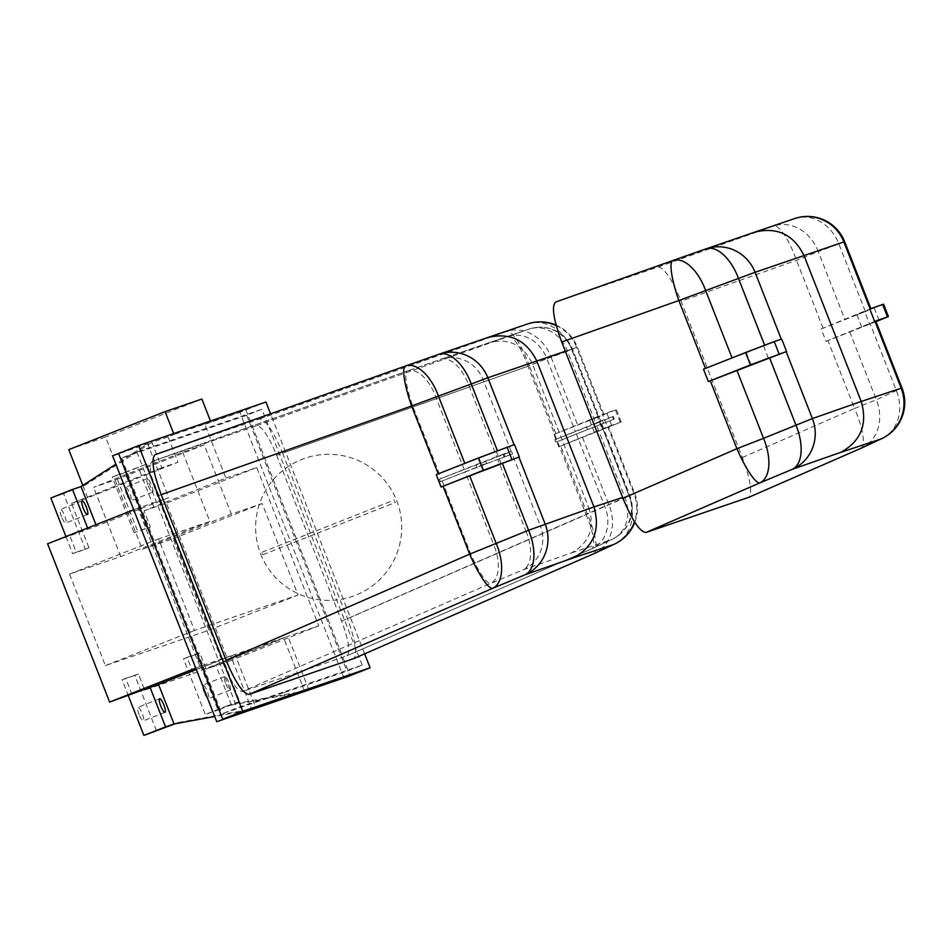 <?xml version="1.0" encoding="UTF-8"?>
<svg xmlns="http://www.w3.org/2000/svg" width="952" height="952" viewBox="0 0 952 952"><rect width="100%" height="100%" fill="white"/><g stroke="black" fill="none" stroke-linecap="round" stroke-linejoin="round"><path stroke-width="0.71" stroke-dasharray="4.76 3.57" d="M284.458 692.497L347.004 671.124L362.212 665.115L237.131 707.871L221.911 713.869L284.458 692.497M362.212 665.115L261.943 409.265L246.735 415.262L347.004 671.124M246.735 415.262L121.642 458.019L136.862 452.01L261.943 409.265M265.953 402.03L245.925 409.931L174.049 434.505L173.68 433.565M344.088 678.157L239.904 412.311L245.925 409.931L350.074 675.682L245.925 409.931L210.832 421.926L210.475 420.998M121.642 458.019L221.911 713.869M136.862 452.01L237.131 707.871M364.64 653.846L270.57 413.811M558.8 446.797L621.192 421.998L607.388 426.829L558.8 446.797L553.957 434.421L555.873 433.672L529.264 365.77L282.613 453.164C273.284 430.863 265.62 419.463 259.599 418.987L155.176 454.675M282.613 453.164L347.492 618.717C355.584 640.72 357.702 654 353.835 658.558M514.473 444.572L436.266 474.655M496.052 451.248L478.975 457.96L496.052 451.248M582.481 437.313L609.09 505.214A39.841 33.629 -114.9 0 1 594.488 553.409M594.702 432.446L611.779 425.722L594.702 432.446M259.599 418.987L506.333 331.57A39.841 33.653 -109.7 0 1 551.029 357.06L529.264 365.77A39.841 10.222 -109.5 0 0 506.333 331.57L527.051 324.156A39.841 39.02 71.2 0 1 527.491 324.001M555.873 433.672L603.663 414.132L602.545 414.465L607.388 426.829M620.252 422.295L615.397 409.931L602.545 414.465M615.397 409.931L597.547 417.262L602.39 429.626M553.957 434.421L597.547 417.262M606.71 413.43L589.621 420.141L606.71 413.43M597.975 416.595L571.747 349.646A39.841 33.653 70.3 0 0 527.051 324.156L487.721 337.543M556.242 325.608A39.841 39.02 71.2 0 1 576.638 347.409L551.029 357.06L577.638 424.949M607.721 426.722L633.961 493.683A39.841 39.02 71.7 0 1 634.496 521.791M614.457 544.116A39.841 33.629 65.1 0 0 629.07 495.921L602.83 428.959M438.753 354.334A39.841 38.604 -108.9 0 0 438.658 354.37L487.364 337.662M256.683 425.651L508.106 336.58A34.534 8.854 -109.5 0 1 527.979 366.222L276.639 455.27C268.559 435.945 261.907 426.068 256.683 425.651L152.201 461.363C148.512 464.873 150.261 476.416 157.437 496.016L222.447 661.89C230.527 681.227 237.179 691.092 242.391 691.509L490.661 583.409A34.534 18.112 -112.7 0 0 493.743 544.818L470.645 553.814L222.447 661.89M276.639 455.27L341.649 621.156C348.741 640.506 350.538 652.037 347.016 655.749L242.391 691.509M464.219 469.503L435.683 396.663A34.534 18.1 -109.4 0 0 407.468 370.971A34.534 18.1 -109.4 0 0 407.42 370.994L152.201 461.363L407.397 370.994A34.534 6.688 70.5 0 0 407.397 370.994A34.534 6.688 70.5 0 0 412.585 405.659L441.133 478.499L439.443 479.165L481.772 462.422L482.747 464.897L486.674 463.35L477.297 467.218L512.545 453.902L511.581 451.427L441.133 478.499M465.195 471.978L497.837 459.423L526.016 531.323L493.743 544.818L465.195 471.978L440.407 481.641L439.443 479.165M440.407 481.641L482.747 464.897M497.837 459.423L512.545 453.902M505.024 456.329L504.048 453.854L511.581 451.427M504.048 453.854L481.772 462.422M511.224 451.545L483.057 379.646A34.534 33.451 -108.9 0 0 440.74 359.273A34.534 33.451 -108.9 0 0 440.431 359.38L407.42 370.994A34.534 34.534 0 0 1 407.468 370.971L440.478 359.356A34.534 18.1 70.6 0 1 468.693 385.048L496.861 456.948M555.837 442.192L614.278 418.999L555.837 442.192L554.861 439.717L595.726 423.152L567.559 351.252L546.841 358.666A34.534 29.167 -109.7 0 0 508.106 336.58L528.824 329.166A34.534 33.82 71.2 0 1 529.205 329.035A34.534 33.82 71.2 0 1 571.795 349.313L567.559 351.252A34.534 29.167 70.3 0 0 528.824 329.166L440.431 359.38A34.534 18.1 70.6 0 1 440.478 359.356A34.534 34.534 0 0 1 440.74 359.273L489.518 342.541C508.749 337.972 522.898 344.743 531.954 362.879L589.145 508.832L540.379 525.92L512.2 454.021M554.861 439.717L598.725 422.45L599.689 424.925M576.353 433.981L604.901 506.821A34.534 29.143 -114.9 0 1 592.239 548.602L592.239 548.602A34.534 29.143 -114.9 0 1 591.347 548.995L346.885 655.797M600.938 423.688L629.117 495.587A34.534 33.82 71.7 0 1 611.327 539.701A34.534 29.143 65.1 0 0 612.219 539.308L612.219 539.308A34.534 29.143 65.1 0 0 624.881 497.527L596.702 425.627M526.016 531.323A34.534 18.112 67.3 0 1 522.934 569.903A34.534 33.451 -109.3 0 0 540.379 525.92L526.016 531.323M442.097 480.974L470.645 553.814A34.534 6.664 -113.5 0 0 490.661 583.409L522.934 569.903L571.521 552.886C588.967 543.175 594.845 528.491 589.145 508.832L629.808 495.397L586.039 514.377L557.491 441.538M595.726 423.152L600.652 421.022L599.689 421.308L600.652 423.783M502.93 454.247L503.894 456.722M486.674 463.35L485.698 460.875M600.652 421.022L572.485 349.122A34.534 34.534 0 0 0 529.205 329.035L489.518 342.541M613.576 419.225L612.6 416.75L613.302 416.524L598.725 422.45M612.6 416.75L599.689 421.308M602.568 420.927L603.544 423.402M614.278 418.999L613.302 416.524M262.193 553.564L262.966 554.695L262.193 553.564M394.592 501.311L395.354 502.454L394.592 501.311M112.562 455.829L151.892 442.394L85.24 485.115L63.57 493.66L85.382 549.304L88.988 547.876L71.543 503.37L87.679 497.848L177.965 462.22L168.028 436.873L174.049 434.505M87.679 497.848L82.8 485.401M168.028 436.873L151.892 442.394L161.828 467.741L177.965 462.22M71.543 503.37L161.828 467.741M120.107 474.144L115.858 475.595L137.671 531.24L134.054 532.668L146.786 528.312L124.986 472.668L146.656 464.124L120.107 474.144L105.565 437.051L68.782 449.63M210.832 421.926L204.811 424.306L225.898 478.094L144.109 510.819L150.404 526.884L137.671 531.24M144.109 510.819L166.457 503.168L228.492 661.45L206.132 669.089L287.92 636.364L309.007 690.152L231.205 704.432L215.699 664.865M131.983 694.424L125.688 678.359L138.421 674.004L144.716 690.081L193.399 673.445L187.092 657.368L199.825 653.012L206.132 669.089M47.6 543.794L96.509 526.135L168.73 497.622L147.655 443.834L115.846 464.219M88.988 547.876L76.255 552.231L69.96 536.154M115.858 475.595L112.253 477.023L134.054 532.668M112.253 477.023L124.986 472.668M201.872 399.055L105.565 437.051M153.665 506.595L138.159 467.027M225.898 478.094L256.743 467.551L318.765 625.821L287.92 636.364M204.811 424.306L239.904 412.311M318.765 625.821L228.492 661.45M193.399 673.445L283.672 637.816L304.759 691.604L226.957 705.884L239.69 701.529L224.184 661.961M239.69 701.529L218.02 710.085L196.219 654.441L199.825 653.012M225.85 683.822A7.307 1.642 68.5 0 0 230.098 690.093A7.307 1.642 68.5 0 0 228.944 682.691A7.307 1.642 68.5 0 0 224.731 676.503A7.307 1.642 68.5 0 0 225.85 683.822M226.957 705.884L205.287 714.428L218.02 710.085M187.092 657.368L183.486 658.796L205.287 714.428M183.486 658.796L196.219 654.441M204.192 692.378A7.307 1.642 -111.5 0 1 203.062 685.047A7.307 1.642 -111.5 0 1 207.274 691.247A7.307 1.642 -111.5 0 1 208.428 698.637A7.307 1.642 -111.5 0 1 204.192 692.378M283.672 637.816L235.001 654.452L256.076 708.24L178.286 722.52L175.097 723.782M144.716 690.081L235.001 654.452M138.421 674.004L134.803 675.432L156.616 731.077M174.037 723.972L178.286 722.52M196.29 669.506L230.753 655.904L251.84 709.692L214.712 716.499M125.688 678.359L122.07 679.776L128.306 695.686M122.07 679.776L134.803 675.432M139.099 714.619A7.307 1.642 -111.5 0 1 137.969 707.3A7.307 1.642 -111.5 0 1 142.181 713.488A7.307 1.642 -111.5 0 1 143.335 720.89A7.307 1.642 -111.5 0 1 139.099 714.619M230.753 655.904L199.908 666.448L137.885 508.166L168.73 497.622M199.908 666.448L195.743 668.09M137.885 508.166L133.708 509.82M95.95 524.719L96.509 526.135M81.003 486.555L85.24 485.115M50.837 498.015L63.57 493.66M65.95 536.559L72.649 553.659L85.382 549.304M61.559 516.781A7.307 1.642 -111.5 0 1 60.44 509.451A7.307 1.642 -111.5 0 1 64.653 515.651A7.307 1.642 -111.5 0 1 65.807 523.041A7.307 1.642 -111.5 0 1 61.559 516.781M76.255 552.231L72.649 553.659M88.012 529.026L87.608 528.003M256.743 467.551L166.457 503.168M162.161 503.691L146.656 464.124M150.404 526.884L146.786 528.312M126.652 494.54A7.307 1.642 -111.5 0 1 125.533 487.21A7.307 1.642 -111.5 0 1 129.734 493.398A7.307 1.642 -111.5 0 1 130.888 500.8A7.307 1.642 -111.5 0 1 126.652 494.54M148.322 485.984A7.307 1.642 68.5 0 0 152.558 492.243A7.307 1.642 68.5 0 0 151.404 484.854A7.307 1.642 68.5 0 0 147.203 478.654A7.307 1.642 68.5 0 0 148.322 485.984M182.689 452.188L209.833 521.434L158.603 538.939L194.47 630.45L298.047 595.048L262.181 503.548L231.336 514.092L204.204 444.846L182.689 452.188L93.617 487.341L115.121 479.998L204.204 444.846M115.121 479.998L142.264 549.245L173.109 538.701L208.964 630.2L105.386 665.603L69.532 574.092L120.749 556.587L209.833 521.434M120.749 556.587L93.617 487.341M69.532 574.092L158.603 538.939M105.386 665.603L194.47 630.45M208.964 630.2L298.047 595.048M173.109 538.701L262.181 503.548M142.264 549.245L231.336 514.092M781.711 339.114L703.504 369.197M555.67 302.034L658.106 267.024C664.127 267.5 671.791 278.9 681.12 301.201L742.37 457.495C750.462 479.499 752.58 492.779 748.712 497.337M875.745 321.05L826.038 341.34L821.195 328.975L869.783 309.019M763.29 345.79L746.201 352.502L763.29 345.79M881.695 438.67A39.841 33.629 65.1 0 0 896.296 390.463L870.068 323.513M849.719 331.867L876.328 399.757A39.841 33.629 -114.9 0 1 861.715 447.964M826.038 341.34L875.983 321.657M875.947 321.55L861.703 327.048L875.888 321.419M821.195 328.975L864.785 311.804L869.628 324.168M883.587 304.176L864.785 311.804M873.936 307.972L856.859 314.684L873.936 307.972M658.106 267.024L773.571 226.112A39.841 33.653 -109.7 0 1 818.268 251.602L796.503 260.324L681.12 301.201M865.213 311.137L838.974 244.188A39.841 33.653 70.3 0 0 794.289 218.698A39.841 39.02 71.2 0 1 794.73 218.543M823.111 328.214L796.503 260.324A39.841 10.222 -109.5 0 0 773.571 226.112L794.289 218.698L754.96 232.086M705.991 248.877A39.841 38.604 -108.9 0 0 705.896 248.912L754.603 232.205M593.75 553.743A39.841 10.198 66.4 0 0 587.324 513.925L560.716 446.036M347.492 618.717L634.746 493.457L608.506 426.508M565.333 351.252L576.638 347.409L602.866 414.358M634.829 522.315A39.841 39.841 0 0 0 634.746 493.457L622.62 497.432M157.437 496.016L412.585 405.659L483.057 379.646L571.795 349.313L599.974 421.212M556.527 439.062L527.979 366.222L546.841 358.666L575.389 431.506M341.649 621.156L586.039 514.377A34.534 8.83 66.4 0 1 591.501 548.935L591.501 548.935A34.534 34.534 0 0 0 592.239 548.602L612.219 539.308A34.534 34.534 0 0 0 629.808 495.397L601.628 423.497M571.521 552.886L611.327 539.701L591.347 548.995A34.534 8.83 66.4 0 0 591.501 548.935L347.016 655.749M742.37 457.495L854.563 408.467L827.954 340.578M860.989 448.285A39.841 10.198 66.4 0 0 854.563 408.467L876.328 399.757L901.984 388M844.662 241.725L818.268 251.602L844.876 319.491M603.663 414.132L577.424 347.183A39.841 39.841 0 0 0 556.111 325.132M621.192 421.998L616.349 409.634M611.779 425.722L606.936 413.358M594.465 432.505L589.621 420.141M501.133 463.541L496.278 451.177M483.818 470.324L478.975 457.96M504.132 456.662L503.168 454.187M476.928 467.313L475.964 464.85M587.586 429.495L586.611 427.031M260.658 553.993A73.042 73.042 0 0 0 385.762 572.914A73.042 73.042 0 0 0 339.602 455.115A73.042 73.042 0 0 0 260.658 553.993M262.966 554.695L395.354 502.454M261.99 552.231L394.378 499.99M82.11 500.907L60.44 509.451M87.465 514.496L65.807 523.041M159.638 698.744L137.969 707.3M165.005 712.334L143.335 720.89M224.731 676.503L203.062 685.047M230.098 690.093L208.428 698.637M147.203 478.654L125.533 487.21M152.558 492.243L130.888 500.8M879.017 320.265L874.174 307.901M861.703 327.048L856.859 314.684M768.359 358.083L763.516 345.719M751.057 364.866L746.201 352.502"/><path stroke-width="1.43" d="M286.397 697.447L350.074 675.682L370.102 667.78L242.748 711.299L222.72 719.2L286.397 697.447M270.57 413.811L265.953 402.03L138.599 445.56L118.572 453.461L222.72 719.2M370.102 667.78L364.64 653.846M138.599 445.56L242.748 711.299M353.835 658.558L249.115 694.377C243.093 693.901 235.43 682.501 226.1 660.2L161.221 494.647C152.939 472.037 150.916 458.721 155.152 454.687L405.623 365.985L155.176 454.675M464.814 463.362L438.253 395.604A39.841 20.873 -109.4 0 0 405.695 365.961L405.695 365.961A39.841 20.873 -109.4 0 0 405.647 365.985A39.841 7.711 70.5 0 0 405.623 365.985A39.841 7.711 70.5 0 0 411.609 405.992L438.217 473.882M405.754 365.949L438.658 354.37A39.841 20.873 70.6 0 1 438.717 354.346L438.717 354.346A39.841 20.873 70.6 0 1 471.264 383.989L487.84 377.754A39.841 38.604 -108.9 0 0 439.015 354.239L439.015 354.239A39.841 38.604 -108.9 0 0 438.753 354.334M249.115 694.377L492.767 588.277A39.841 20.896 -112.7 0 0 496.313 543.759L469.705 475.857L441.109 487.019L436.266 474.655L478.344 458.007L483.2 470.371L519.328 456.936L514.473 444.572L478.344 458.007M469.705 475.857L519.328 456.936M441.109 487.019L483.2 470.371M484.044 470.264L501.133 463.541L484.044 470.264M502.347 463.303L528.586 530.252A39.841 20.896 67.3 0 1 525.04 574.782A39.841 38.604 -109.3 0 0 545.163 524.028L518.923 457.079M634.496 521.791A39.841 39.02 71.7 0 1 613.433 544.58L593.453 553.874A39.841 10.198 66.4 0 0 593.631 553.802A39.841 39.841 0 0 0 594.488 553.409L594.488 553.409A39.841 33.629 -114.9 0 1 593.453 553.874L353.537 658.689M556.111 325.132A39.841 39.841 0 0 0 527.491 324.001L527.491 324.001A39.841 39.02 71.2 0 1 556.242 325.608M405.623 365.985A39.841 39.841 0 0 1 405.695 365.961L438.717 354.346A39.841 39.841 0 0 1 439.015 354.239L487.805 337.508C509.998 332.236 526.313 340.054 536.773 360.975L593.965 506.928L528.586 530.252L469.669 554.135L226.1 660.2M443.061 486.246L469.669 554.135A39.841 7.687 -113.5 0 0 492.767 588.277L525.04 574.782L573.616 557.765C593.75 546.567 600.533 529.621 593.965 506.928L622.62 497.432M573.616 557.765L613.433 544.58A39.841 33.629 65.1 0 0 614.457 544.116L614.457 544.116A39.841 39.841 0 0 0 634.829 522.315M173.68 433.565L165.077 411.621L68.782 449.63L82.8 485.401M133.708 509.82L47.6 543.794L109.623 702.076L150.035 687.308L165.553 726.876L174.037 723.972L214.712 716.499M210.475 420.998L201.872 399.055L165.077 411.621M350.074 675.682L216.747 721.687L350.11 675.777M216.747 721.687L112.562 455.829L118.572 453.461L222.768 719.307M175.097 723.782L143.883 735.42L165.553 726.876M128.306 695.686L143.883 735.42M196.29 669.506L158.532 684.405L174.037 723.972M158.532 684.405L150.035 687.308M160.769 706.075A7.307 1.642 68.5 0 0 165.005 712.334A7.307 1.642 68.5 0 0 163.851 704.944A7.307 1.642 68.5 0 0 159.638 698.744A7.307 1.642 68.5 0 0 160.769 706.075M195.743 668.09L109.623 702.076M87.608 528.003L72.507 489.459L81.003 486.555L115.846 464.219M81.003 486.555L95.95 524.719M72.507 489.459L50.837 498.015L65.95 536.559M83.229 508.237A7.307 1.642 68.5 0 0 87.465 514.496A7.307 1.642 68.5 0 0 86.323 507.095A7.307 1.642 68.5 0 0 82.11 500.907A7.307 1.642 68.5 0 0 83.229 508.237M748.712 497.337L645.98 532.477C639.958 532.001 632.283 520.601 622.965 498.301L561.716 342.006C553.433 319.396 551.41 306.08 555.647 302.046L672.862 260.539A39.841 7.711 70.5 0 0 672.862 260.539A39.841 7.711 70.5 0 0 678.847 300.534L705.456 368.424M745.583 352.549L703.504 369.197L708.347 381.562L786.566 351.478L781.711 339.114L774.226 341.53L745.583 352.549L750.426 364.913L786.566 351.478M732.04 357.904L705.491 290.146A39.841 20.873 -109.4 0 0 672.933 260.503L672.933 260.503A39.841 20.873 -109.4 0 0 672.885 260.527A39.841 39.841 0 0 1 672.933 260.503L705.944 248.888A39.841 20.873 70.6 0 1 738.502 278.531L764.599 345.124M672.993 260.491L705.896 248.912A39.841 20.873 70.6 0 1 705.944 248.888A39.841 38.604 -108.9 0 1 706.253 248.793L755.043 232.05C777.225 226.778 793.552 234.597 804 255.517L861.203 401.47L812.401 418.571L786.162 351.621M708.347 381.562L750.426 364.913M751.283 364.806L768.359 358.083L751.283 364.806M645.98 532.477L759.993 482.831A39.841 20.896 -112.7 0 0 763.552 438.301L736.907 448.69L622.965 498.301M769.585 357.845L795.824 424.806A39.841 20.896 67.3 0 1 792.278 469.324A39.841 38.604 -109.3 0 0 812.401 418.571L763.552 438.301L736.943 370.411M710.299 380.788L736.907 448.69A39.841 7.687 -113.5 0 0 759.993 482.831L792.278 469.324L840.854 452.307C860.989 441.109 867.772 424.164 861.203 401.47L901.187 388.226A39.841 39.02 71.7 0 1 880.659 439.122A39.841 33.629 65.1 0 0 881.695 438.67L881.695 438.67A39.841 39.841 0 0 0 901.984 388L875.745 321.05L874.959 321.264L901.187 388.226L901.984 388M840.854 452.307L880.659 439.122L860.691 448.416A39.841 10.198 66.4 0 0 860.87 448.344A39.841 39.841 0 0 0 861.715 447.964L861.715 447.964A39.841 33.629 -114.9 0 1 860.691 448.416L748.415 497.468M875.983 321.657L888.43 316.552L874.959 321.264M875.888 321.419L879.017 320.265L875.947 321.55M887.478 316.837L882.635 304.473L869.783 309.019L874.626 321.383M882.635 304.473L883.587 304.176L888.43 316.552M794.73 218.543L794.73 218.543A39.841 39.02 71.2 0 1 843.865 241.951L844.662 241.725A39.841 39.841 0 0 0 794.73 218.543L755.043 232.05M781.306 339.245L755.079 272.296A39.841 38.604 -108.9 0 0 706.253 248.793A39.841 39.841 0 0 0 705.944 248.888M161.221 494.647L411.609 405.992L471.264 383.989L497.36 450.582M353.692 658.629L593.631 553.802A39.841 10.198 66.4 0 0 593.75 553.743M514.08 444.703L487.84 377.754L565.333 351.252M511.831 459.352L506.988 446.988M561.716 342.006L678.847 300.534L755.079 272.296L843.865 241.951L870.104 308.9M748.569 497.408L860.87 448.344A39.841 10.198 66.4 0 0 860.989 448.285M672.85 260.539L555.67 302.034M779.069 353.894L774.226 341.53M487.805 337.508L527.491 324.001M594.488 553.409L614.457 544.116M861.715 447.964L881.695 438.67M870.878 308.627L844.662 241.725"/></g></svg>
